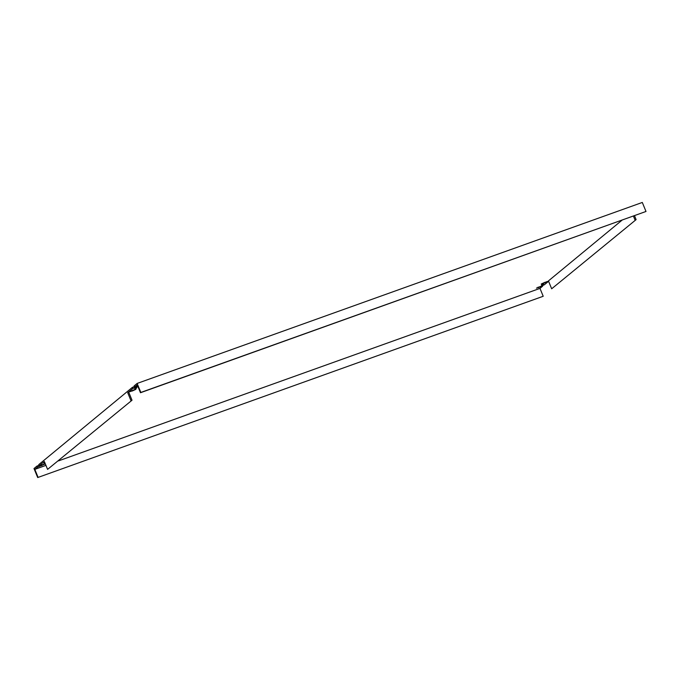 <?xml version="1.0" encoding="UTF-8"?>
<svg xmlns="http://www.w3.org/2000/svg" width="680" height="680" viewBox="0 0 680 680"><rect width="100%" height="100%" fill="white"/><g stroke="black" fill="none" stroke-linecap="round" stroke-linejoin="round"><path stroke-width="1.02" d="M136.008 389.19L129.702 391.782L135.983 389.13M547.485 281.477L541.178 284.07L547.46 281.418M541.535 285.082L543.567 284.053L541.535 285.082M44.965 462.995L43.945 463.216L44.829 462.655M134.725 388.951L136.748 387.923L134.725 388.951M37.697 477.547L543.21 296.276L37.697 477.547L34 468.537L37.035 466.029L39.015 465.324M47.583 469.387L132.022 400.223L47.583 469.387L44.353 461.508L39.194 465.758L38.734 464.635L132.405 387.345L134.385 386.631M140.837 392.445L140.48 392.734L137.249 384.854L134.564 387.065L134.105 385.942L137.139 383.435L642.303 202.453L646 211.463L140.837 392.445L137.139 383.435M131.282 391.28L132.311 390.447L131.282 391.28M541.96 283.721L542.428 283.356L541.96 283.721M542.802 283.551L543.788 282.736L542.793 283.534M134.564 387.065L137.7 385.942M137.972 386.623L132.872 388.467L132.405 387.345M130.942 400.605L127.712 392.725L132.872 388.467M127.712 392.725L128.792 392.334L132.022 400.223M39.194 465.758L45.271 463.752M45.339 463.904L37.502 467.16L37.035 466.029M38.046 477.258L34.816 469.379L37.502 467.16M34.816 469.379L45.942 465.383M58.497 460.887L539.979 288.388L542.665 286.17L536.469 288.133L544.357 284.775L548.59 281.282M551.667 288.787L636.106 219.623L551.667 288.787L548.437 280.908L621.962 220.235M546.881 281.851L543.626 283.356L545.037 282.192L544.383 282.752L546.865 281.86M135.413 389.563L132.906 390.464L133.56 389.903L132.183 391.034L135.397 389.58M636.106 219.623L634.516 215.738M140.48 392.734L646 211.463M542.665 286.17L542.376 285.481M543.21 296.276L539.979 288.388M635.027 220.005L633.437 216.13M41.82 465.613L41.531 464.925M137.19 386.92L136.901 386.231M538.347 287.716L538.101 287.122"/></g></svg>
